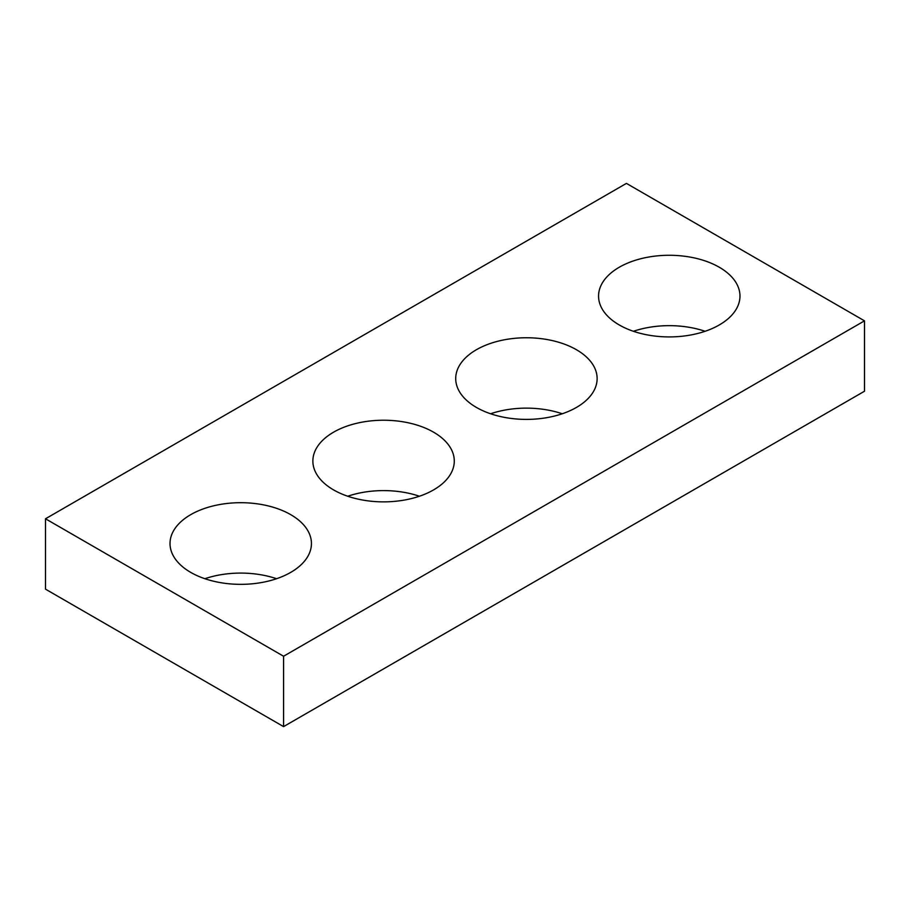 <?xml version="1.0" encoding="UTF-8"?>
<svg xmlns="http://www.w3.org/2000/svg" width="910" height="910" viewBox="0 0 910 910"><rect width="100%" height="100%" fill="white"/><g stroke="black" fill="none" stroke-linecap="round" stroke-linejoin="round"><path stroke-width="1.36" d="M864.5 320.843L626.421 183.388L45.5 518.78L45.5 589.157L283.579 726.612L864.5 391.22L864.5 320.843L283.579 656.235L283.579 726.612M45.5 518.78L283.579 656.235M619.278 324.972A70.707 40.825 0 0 0 696.332 333.811A70.707 40.825 0 0 0 739.978 296.103A70.707 40.825 0 0 0 669.271 255.278A70.707 40.825 0 0 0 598.564 296.103A70.707 40.825 0 0 0 619.278 324.972M705.113 331.286A70.707 40.825 0 0 0 633.428 331.286M476.43 407.441A70.707 40.825 0 0 0 553.485 416.291A70.707 40.825 0 0 0 597.131 378.571A70.707 40.825 0 0 0 526.424 337.758A70.707 40.825 0 0 0 455.717 378.571A70.707 40.825 0 0 0 476.43 407.441M562.266 413.766A70.707 40.825 0 0 0 490.581 413.766M333.583 489.91A70.707 40.825 0 0 0 410.637 498.76A70.707 40.825 0 0 0 454.283 461.051A70.707 40.825 0 0 0 383.576 420.227A70.707 40.825 0 0 0 312.869 461.051A70.707 40.825 0 0 0 333.583 489.91M419.419 496.234A70.707 40.825 0 0 0 347.734 496.234M190.725 572.39A70.707 40.825 0 0 0 267.79 581.24A70.707 40.825 0 0 0 311.436 543.52A70.707 40.825 0 0 0 240.729 502.695A70.707 40.825 0 0 0 170.022 543.52A70.707 40.825 0 0 0 190.725 572.39M276.572 578.714A70.707 40.825 0 0 0 204.886 578.714"/></g></svg>
